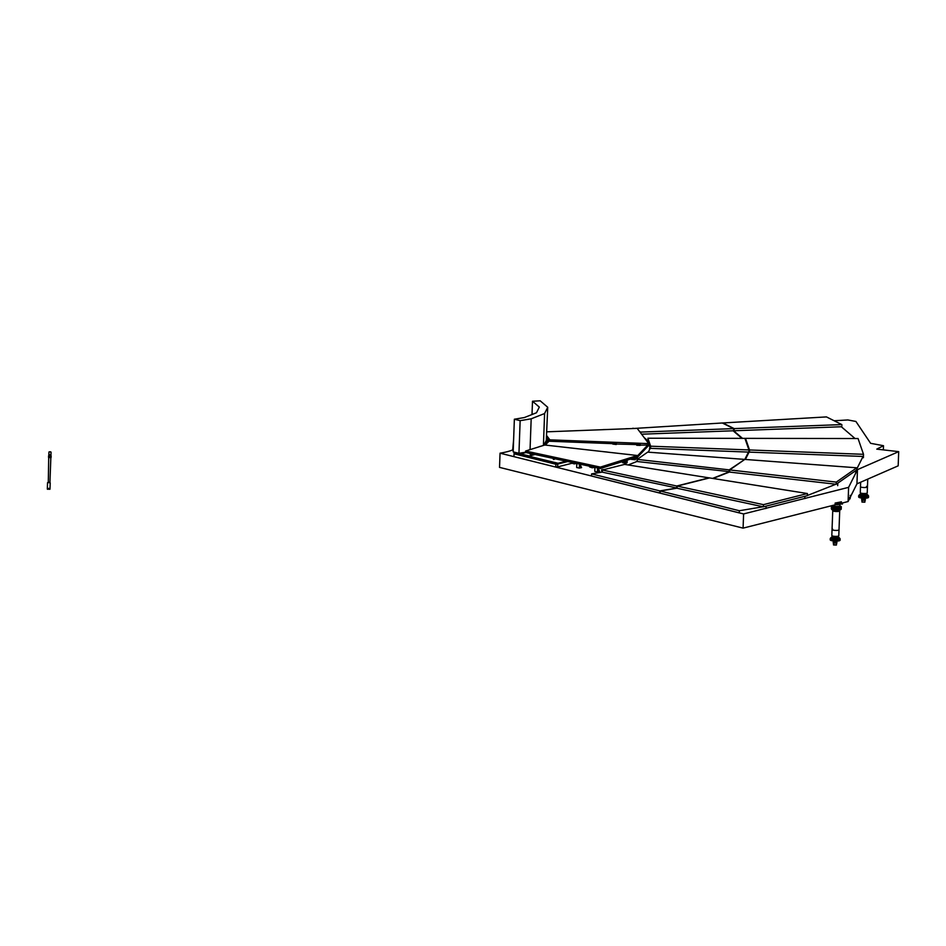 <?xml version="1.0" encoding="UTF-8"?>
<svg xmlns="http://www.w3.org/2000/svg" width="946" height="946" viewBox="0 0 946 946"><rect width="100%" height="100%" fill="white"/><g stroke="black" fill="none" stroke-linecap="round" stroke-linejoin="round"><path stroke-width="1.42" d="M520.146 420.663L514.364 419.22L524.344 417.553L536.477 412.763L539.315 407.099L532.503 401.246L540.19 400.797L547.722 407.265L544.589 413.532L531.179 418.818L520.146 420.663L518.952 453.311L525.562 452.212M546.303 440.339L547.722 407.265M531.179 418.818L530.056 449.516M544.589 413.532L543.418 445.448M546.268 440.422L543.82 445.318M532.007 414.525L532.503 401.246M514.364 419.22L513.17 451.869L518.952 453.311M625.271 461.707L624.644 461.636L625.271 461.707M850.348 497.466L848.172 499.417M835.141 503.414L841.432 501.818L835.152 503.059M850.158 495.373L850.501 496.922L848.207 498.353M848.195 498.696L850.17 497.348M850.158 497.691L850.501 496.922M850.123 497.714L850.123 498.767L848.16 499.772M841.171 502.243L841.384 503.237L835.105 504.478M840.237 503.568L835.117 504.135M841.396 502.882L840.249 503.213L840.131 502.527M850.123 498.767L849.839 497.856M833.745 544.66L836.441 545.002L836.536 543.453M833.58 544.955L836.359 545.062M831.558 508.156A4.825 1.005 2.1 0 0 833.497 508.889A4.825 1.005 2.1 0 0 841.065 508.51L833.497 508.889L831.499 508.108A4.943 1.029 -177.9 0 1 831.392 507.884L831.439 506.488A4.943 1.029 -177.9 0 1 831.64 506.216A4.943 1.029 -177.9 0 0 831.439 506.488A4.943 1.029 -177.9 0 0 834.833 507.6A4.943 1.029 -177.9 0 0 840.379 507.411A4.943 1.029 -177.9 0 1 834.833 507.6A4.943 1.029 -177.9 0 1 831.439 506.488L831.392 507.884A4.943 1.029 -177.9 0 0 831.499 508.108A4.943 1.029 -177.9 0 0 833.438 508.794A4.943 1.029 -177.9 0 0 840.32 508.806A4.943 1.029 -177.9 0 1 835.294 509.031A4.943 1.029 -177.9 0 1 831.499 508.108L831.605 508.215M841.254 508.239A4.943 1.029 -177.9 0 1 841.136 508.463A4.943 1.029 -177.9 0 1 840.32 508.806A4.943 1.029 -177.9 0 0 841.136 508.463A4.943 1.029 -177.9 0 0 841.254 508.239L841.313 506.855A4.943 1.029 -177.9 0 1 840.379 507.411A4.943 1.029 -177.9 0 0 841.313 506.855A4.943 1.029 -177.9 0 0 840.97 506.465A4.943 1.029 -177.9 0 1 841.313 506.855L841.254 508.239M839.303 504.443A3.488 0.721 -177.9 0 1 835.945 504.62A3.488 0.721 -177.9 0 0 839.303 504.443A3.488 0.721 -177.9 0 0 839.871 504.194A3.488 0.721 -177.9 0 1 839.303 504.443M839.953 504.041A3.488 0.721 -177.9 0 1 839.871 504.194L840.225 503.887A3.831 0.792 -177.9 0 1 839.599 504.159A3.831 0.792 -177.9 0 1 836.867 504.384A3.831 0.792 -177.9 0 0 839.599 504.159A3.831 0.792 -177.9 0 0 840.225 503.887A3.831 0.792 -177.9 0 0 840.32 503.721A3.831 0.792 -177.9 0 1 840.225 503.887L839.871 504.194A3.488 0.721 -177.9 0 0 839.953 504.041M831.806 509.634L832.421 509.658M831.605 509.161L832.563 509.823M837.47 510.367A3.488 0.721 2.1 0 0 839.09 510.166A3.488 0.721 2.1 0 0 839.741 509.799L839.705 510.911A3.488 0.721 -177.9 0 1 839.043 511.301A3.488 0.721 -177.9 0 1 835.141 511.431A3.488 0.721 -177.9 0 1 832.74 510.651A3.488 0.721 2.1 0 0 835.141 511.431A3.488 0.721 2.1 0 0 839.043 511.301A3.488 0.721 2.1 0 0 839.705 510.911L839.019 529.819A3.488 0.721 2.1 0 1 838.357 530.209A3.488 0.721 2.1 0 1 834.443 530.339A3.488 0.721 2.1 0 1 832.042 529.559L831.83 535.531A3.488 0.721 2.1 0 0 832.066 535.803A3.488 0.721 2.1 0 0 834.869 536.358A3.488 0.721 2.1 0 0 838.132 536.181A3.488 0.721 2.1 0 0 838.534 536.051A3.488 0.721 2.1 0 0 838.795 535.791L839.019 529.819A3.488 0.721 -177.9 0 1 838.357 530.209A3.488 0.721 -177.9 0 1 834.443 530.339A3.488 0.721 -177.9 0 1 832.042 529.559A3.488 0.721 -177.9 0 1 832.705 529.169M832.291 535.921A3.075 0.639 2.1 0 0 832.433 536.015A3.075 0.639 2.1 0 0 834.916 536.512A3.075 0.639 2.1 0 0 837.801 536.347A3.075 0.639 2.1 0 0 838.156 536.228A3.075 0.639 2.1 0 0 838.31 536.134M832.22 535.897L832.196 536.689A3.075 0.639 2.1 0 0 834.313 537.375A3.075 0.639 2.1 0 0 837.766 537.257A3.075 0.639 2.1 0 0 838.345 536.914L838.381 536.122M832.102 536.607L832.196 536.559A3.406 0.71 2.1 0 0 832.102 536.607A3.406 0.71 2.1 0 0 831.853 536.89A3.406 0.71 2.1 0 0 833.237 537.482A3.406 0.71 2.1 0 0 838.026 537.494A3.406 0.71 2.1 0 0 838.664 537.139A3.406 0.71 2.1 0 0 838.44 536.843A3.406 0.71 2.1 0 0 838.345 536.796L838.44 536.843M838.664 537.139A3.488 3.488 0 0 1 838.322 538.002L837.754 538.286C833.722 538.57 832.042 538.25 832.717 537.352L833.414 538.274L837.754 538.286L837.056 537.352M838.582 537.423A4.162 0.863 -177.9 0 1 839.327 537.813L840.06 538.723A4.943 1.029 -177.9 0 1 840.131 538.901L840.083 540.213A4.943 1.029 -177.9 0 1 839.965 540.426L839.906 540.473A4.884 1.017 -177.9 0 1 839.906 540.473A4.884 1.017 -177.9 0 1 832.291 540.805A4.884 1.017 -177.9 0 1 830.375 540.131A4.884 1.017 -177.9 0 1 830.352 540.095L830.328 540.071A4.943 1.029 -177.9 0 1 830.221 539.847L830.269 538.546A4.943 1.029 -177.9 0 1 830.352 538.357L831.156 537.505A4.162 0.863 -177.9 0 1 831.924 537.174M839.965 540.426A4.943 1.029 -177.9 0 1 839.149 540.769A4.943 1.029 -177.9 0 1 832.267 540.757A4.943 1.029 -177.9 0 1 830.328 540.071M840.131 538.901A4.943 1.029 -177.9 0 1 839.197 539.468A4.943 1.029 -177.9 0 1 832.314 539.457A4.943 1.029 -177.9 0 1 830.269 538.546M839.327 537.813A4.162 0.863 -177.9 0 1 837.435 538.629A4.162 0.863 -177.9 0 1 832.799 538.428A4.162 0.863 -177.9 0 1 831.156 537.505M834.159 541.762L833.213 542.838L836.536 543.181L836.914 542.2L836.016 541.833M833.237 542.058L836.914 542.2M836.004 542.034L834.147 541.963M860.659 482.212L860.269 492.653A3.488 0.721 2.1 0 0 860.505 492.937A3.488 0.721 2.1 0 0 861.711 493.304A3.488 0.721 2.1 0 0 866.583 493.304A3.488 0.721 2.1 0 0 866.985 493.173A3.488 0.721 2.1 0 0 867.234 492.913L867.458 486.942A3.488 0.721 -177.9 0 1 865.543 487.509A3.488 0.721 -177.9 0 1 861.936 487.332A3.488 0.721 -177.9 0 1 860.493 486.682A3.488 0.721 2.1 0 0 861.936 487.332A3.488 0.721 2.1 0 0 865.543 487.509A3.488 0.721 2.1 0 0 867.458 486.942L867.742 479.114M866.489 486.398A3.488 0.721 -177.9 0 1 867.458 486.942M860.742 493.043A3.075 0.639 2.1 0 0 860.884 493.138A3.075 0.639 2.1 0 0 861.948 493.469A3.075 0.639 2.1 0 0 866.24 493.481A3.075 0.639 2.1 0 0 866.595 493.351A3.075 0.639 2.1 0 0 866.749 493.256M860.671 493.02L860.635 493.812A3.075 0.639 2.1 0 0 861.912 494.38A3.075 0.639 2.1 0 0 866.205 494.38A3.075 0.639 2.1 0 0 866.784 494.037L866.82 493.244M860.553 493.729L860.647 493.682A3.406 0.71 2.1 0 0 860.553 493.729A3.406 0.71 2.1 0 0 860.304 494.013A3.406 0.71 2.1 0 0 862.717 494.758A3.406 0.71 2.1 0 0 866.465 494.616A3.406 0.71 2.1 0 0 867.068 494.344A3.406 0.71 2.1 0 0 867.104 494.261A3.406 0.71 2.1 0 0 866.879 493.966A3.406 0.71 2.1 0 0 866.796 493.918L866.879 493.966M860.576 494.758L863.355 495.574L860.588 494.9A3.488 3.488 0 0 1 860.304 494.013M863.355 495.574L866.773 495.113L863.355 495.574M840.166 503.934L842.366 504.041L842.65 502.917M840.131 503.97L842.484 504.005M862.598 498.885L861.676 499.181L862.409 500.304L865.33 500.091L864.455 498.956M861.676 499.181L865.354 499.322M864.455 499.157L862.598 499.086M867.021 494.545A4.162 0.863 -177.9 0 1 867.766 494.935L868.499 495.846A4.943 1.029 -177.9 0 1 868.582 496.023L868.534 497.336A4.943 1.029 -177.9 0 1 868.404 497.549L868.345 497.596A4.884 1.017 -177.9 0 1 868.345 497.596A4.884 1.017 -177.9 0 1 860.742 497.927A4.884 1.017 -177.9 0 1 858.826 497.253A4.884 1.017 -177.9 0 1 858.791 497.218M868.404 497.549A4.943 1.029 -177.9 0 1 860.706 497.88A4.943 1.029 -177.9 0 1 858.767 497.194A4.943 1.029 -177.9 0 1 858.661 496.969L858.708 495.669A4.943 1.029 -177.9 0 1 858.791 495.479L859.595 494.628A4.162 0.863 -177.9 0 1 860.363 494.297M868.582 496.023A4.943 1.029 -177.9 0 1 865.874 496.839A4.943 1.029 -177.9 0 1 860.754 496.579A4.943 1.029 -177.9 0 1 858.708 495.669M867.766 494.935A4.162 0.863 -177.9 0 1 865.874 495.751A4.162 0.863 -177.9 0 1 861.238 495.55A4.162 0.863 -177.9 0 1 859.595 494.628M830.623 505.968L833.048 505.353M830.553 505.98L832.918 506.015M834.088 509.799A3.075 0.639 2.1 0 0 836.43 510.06L837.364 510.58M836.311 509.977L837.577 510.048A3.075 0.639 2.1 0 0 838.416 509.953M832.042 529.559L832.787 509.539A3.488 0.721 2.1 0 0 836.418 510.379M862.196 501.782L864.892 502.125L864.975 500.576M862.019 502.078L864.81 502.184M836.761 509.989L837.352 509.989M836.335 510.012L837.588 510.024M836.465 510.663L837.47 510.095M861.688 500.162L865.283 500.292M861.664 500.02L865.306 500.15M841.018 508.558L840.225 508.901C833.982 509.338 831.38 508.853 832.409 507.458M832.74 510.651A3.488 0.721 -177.9 0 1 833.402 510.261M841.053 509.315A4.848 1.005 -177.9 0 1 841.018 509.362A4.848 1.005 -177.9 0 1 840.225 509.705A4.848 1.005 -177.9 0 1 835.283 509.918A4.848 1.005 -177.9 0 1 831.546 509.007L831.463 508.924A4.943 1.029 -177.9 0 1 831.357 508.712L831.38 508.108A4.943 1.029 -177.9 0 1 831.416 508.002M841.219 508.357A4.943 1.029 -177.9 0 1 841.254 508.475L841.231 509.066A4.943 1.029 -177.9 0 1 841.112 509.279A4.943 1.029 -177.9 0 1 840.296 509.634A4.943 1.029 -177.9 0 1 835.271 509.859A4.943 1.029 -177.9 0 1 831.463 508.924M841.254 508.475A4.943 1.029 -177.9 0 1 840.32 509.031A4.943 1.029 -177.9 0 1 833.426 509.019A4.943 1.029 -177.9 0 1 831.38 508.108M833.237 543.039L836.832 543.17M833.225 542.898L836.867 543.028M839.953 509.776L840.722 509.669M839.965 509.799L840.947 509.409M49.227 457.568L50.15 457.616M48.506 457.308L48.79 455.901M49.086 457.497L48.518 456.055M49.393 457.58L48.719 457.426L48.281 482.661L49.949 482.034L50.836 457.639L48.802 457.474M49.996 457.616L50.895 457.497M50.859 451.999L49.157 451.94M50.93 455.972L51.119 457.403M49.133 456.303L50.339 456.374L50.292 457.568M51.19 456.149L50.339 456.374M50.481 455.937L48.778 456.055L48.956 452.058M50.516 454.636L48.861 454.754M50.516 451.798L49.157 451.857L50.516 451.798M47.406 489.177L49.878 489.259M47.335 489.011L49.984 489.165M47.406 489.248L49.842 488.881M47.548 488.775L50.008 488.396M47.548 482.685L47.335 488.361L50.008 488.455L50.209 482.779L47.868 482.507M49.63 482.543L49.015 482.472M546.812 431.825L637.202 428.372L648.696 443.615L549.863 439.843L546.682 435.621M546.622 437.04L547.876 438.696M548.704 439.795L549.803 441.262L549.863 439.843M549.803 441.262L612.819 443.662M616.295 444.029L636.741 444.573M636.717 444.998L640.194 445.412L636.717 445.27L636.8 443.154L640.288 443.296L640.206 445.128L648.649 445.034L648.696 443.615M600.379 467.111L525.609 451.029L544.801 445.01L637.391 455.511L600.379 467.111L600.332 468.53L637.344 456.93L637.391 455.511M572.567 462.559L525.55 452.448L525.609 451.029M571.561 463.067L574.187 463.907L575.866 463.268L571.526 463.055L572.957 462.476L573.288 461.281L575.925 461.849L575.866 463.268L590.659 466.449M589.654 466.957L592.279 467.797L593.97 467.17L589.618 466.946L591.061 466.378L591.38 465.184L594.017 465.751L593.97 467.17L600.332 468.53M630.154 459.177L635.097 459.744L648.672 445.46L648.684 444.088M545.334 445.069L549.425 440.753M647.809 444.998L637.379 455.984M636.114 457.308L635.097 459.744M635.144 458.325L633.477 458.136M855.775 473.012L855.444 470.824M863.414 457.734L863.45 455.653M863.048 456.457L856.709 469.133M745.389 459.46L749.279 451.668M649.997 448.723L650.044 447.446M649.571 448.321L649.524 449.681M636.28 461.447A191.671 39.85 2.1 0 0 637.143 461.009M806.229 498.081L804.538 498.507M804.975 498.577L804.656 496.354M837.683 485.653L837.766 483.501L836.713 483.914M835.897 484.234L807.316 495.527M806.217 495.952L805.046 496.414M713.059 478.487L729.662 471.936M729.106 472.03L729.189 469.878L637.32 459.378L637.237 461.53L729.626 471.676M728.798 471.995L712.563 478.416M628.156 464.959L637.237 461.376M648.27 452.176L650.41 447.907M748.865 452.495L748.889 451.277M748.475 452.082L744.821 459.413L856.769 467.797L836.276 482.117L729.733 469.937L744.798 459.413M733.126 430.797L741.924 438.365M647.986 440.883L644.155 437.584M648.471 442.302L648.436 443.272M841.361 426.764L855.042 438.53M742.504 438.365L733.528 430.643M677.123 488.053L602.295 472.172L602.377 470.02L624.608 464.391L709.003 477.848L676.745 486.008L602.377 470.02M676.674 488.171L676.745 486.008M744.206 459.827L729.189 469.878M637.32 459.378L647.679 452.129L744.218 459.366M603.181 469.819L601.94 469.925L602.306 471.936M601.857 472.078L601.609 469.855A191.671 39.85 2.1 0 0 603.193 469.535M807.316 495.68L763.363 506.808L677.111 488.266L677.194 486.102L709.512 477.919L807.399 493.528L807.316 495.68M763.363 506.808L763.446 504.656L677.194 486.102M807.399 493.528L763.446 504.656M836.276 482.117L836.205 484.269L729.65 472.089L729.733 469.937M836.205 484.269L856.686 469.961L856.769 467.797M638.337 458.656L637.084 458.905L637.261 460.974M637.084 458.905A191.671 39.85 2.1 0 0 637.935 458.455L638.337 458.503M602.306 472.089L591.593 473.887L591.51 476.039L659.74 493.055L659.823 490.903L676.449 488.124M591.593 473.887L659.823 490.903M677.111 488.183L660.225 490.998L660.142 493.162L739.264 512.898L739.346 510.734L763.15 506.76M765.893 506.169L766.165 508.404L764.096 508.747M766.248 506.24L764.333 506.559M660.225 490.998L739.346 510.734M826.461 416.914L841.834 424.588L734.155 428.597L722.85 422.957L826.461 416.914M733.528 430.489L734.072 430.761L734.155 428.597M734.072 430.761L841.763 426.741L841.834 424.588M632.957 428.526L722.318 422.992L733.599 428.621L733.528 430.773L641.601 434.202M733.599 428.621L640.749 432.086L640.714 433.032M640.749 432.086L639.543 431.482M633.595 428.503L632.969 428.195M649.666 445.743L647.892 438.223L744.928 438.365L748.936 449.941L748.854 452.105L650.564 448.357L650.032 446.831M748.936 449.941L650.647 446.193L650.564 448.357M650.647 446.193L647.892 438.223M745.448 439.866L745.507 438.365L858.057 438.53L863.509 454.317L863.426 456.469L749.433 452.129L748.913 450.592M749.433 452.129L749.516 449.965L745.507 438.365M863.509 454.317L749.516 449.965M650.056 446.169L649.985 448.333L649.618 446.157A191.671 39.85 2.1 0 0 649.666 445.661L649.618 446.157M557.785 463.292L514.08 453.075L514.056 453.808L555.905 464.25L557.762 464.037L555.905 464.25L555.81 467.088L513.95 456.646L514.056 453.808L555.905 464.25L555.941 463.516L557.785 463.292L557.655 466.875L555.81 467.088M514.08 453.075L555.941 463.516M553.363 459.449L554.285 459.378L553.363 459.449M528.14 456.019L558.057 463.256L558.022 463.989L567.754 461.53L557.762 463.93L557.655 466.768M515.322 453.016L516.327 452.661M515.322 452.909L528.672 456.138L534.514 454.376M558.057 463.256L566.193 461.187M571.644 463.351L557.915 466.827M544.045 444.88L544.648 444.916L544.045 444.88M743.083 528.128L499.535 467.383L500.056 453.181L743.603 513.938L743.083 528.128L839.741 503.662M513.24 449.693A60.402 12.558 -177.9 0 1 506.938 451.774A60.402 12.558 -177.9 0 1 500.056 453.181M883.339 449.882L883.493 445.708L876.788 449.137L898.7 451.644L898.18 465.834L856.946 483.832L850.478 496.78M849.26 499.204L848.089 501.546L841.242 503.272M834.171 420.757L847.853 419.953L855.905 421.455L870.616 443.319L883.493 445.708M848.089 501.546L848.609 487.344L743.603 513.938M856.946 483.832L857.466 469.642L848.609 487.344M898.7 451.644L857.466 469.642M513.619 439.452L512.697 449.929M597.553 467.939L597.399 471.983L599.681 471.51L597.612 471.51L597.742 467.974L597.6 471.652L599.504 471.262L598.168 468.069M592.279 467.797L594.632 467.312M594.916 467.371L594.774 471.415L597.399 471.983M579.449 464.048L579.307 468.093L581.577 467.62L579.508 467.62L579.638 464.084L579.508 467.762L581.4 467.371L580.075 464.179M574.187 463.907L576.54 463.422M576.824 463.481L576.67 467.525L579.307 468.093M624.608 462.428L625.306 462.464M626.311 460.383L625.956 462.996L626.607 460.288M627.198 460.111L627.103 462.7L625.85 463.339L622.61 462.677L623.97 462.156L624.064 461.092M622.716 462.618L623 461.423M625.85 463.339L622.61 462.677M622.976 462.653L623.296 461.329M640.194 445.412L640.241 444.715M616.284 444.206L616.366 442.385L612.89 442.243L612.819 443.804L616.319 443.804L616.366 442.385L616.284 444.218L612.807 444.088L616.331 443.438L616.366 442.444L612.878 442.302L612.807 444.088L616.284 444.218M616.272 444.49L612.807 444.088M625.862 428.739L629.244 428.668L625.862 428.798M603.3 429.602L606.682 429.531L603.3 429.661M629.646 454.565L626.287 454.246L629.646 454.624M636.729 444.715L640.206 445.128M640.288 443.296L640.217 444.845M636.8 443.225L640.276 443.355M607.096 452.07L603.832 451.703L607.178 452.022M592.255 467.513L593.686 466.934L594.017 465.751M589.63 466.662L592.267 467.229M591.191 465.219L593.828 465.787M574.163 463.623L575.594 463.043L575.925 461.849M571.538 462.771L574.175 463.339M573.099 461.329L575.736 461.896M612.89 442.243L616.366 442.444L612.89 442.243M546.552 438.944L547.864 438.944M530.15 454.246L531.073 454.175L530.15 454.246M525.964 452.543L520.548 453.914L528.672 455.854M535.117 454.506L528.672 456.138M544.991 442.976L545.014 444.679L545.665 444.715M547.864 438.991L546.552 438.991M545.014 444.679L544.979 443M545.629 444.75L544.175 445.211M545.736 441.486L548.633 441.498L548.195 437.631L547.805 440.328L546.729 440.469M548.751 438.376L547.911 437.631M548.467 438.376L548.361 441.073L545.877 441.203M528.932 449.87L530.966 449.35L528.92 449.989M546.303 442.74L545.192 443.686L546.552 443.78M546.764 442.775L547.462 442.834M548.183 441.747L547.533 442.432L548.183 441.747M545.203 443.402L546.8 443.52M539.409 446.583L541.443 446.063L539.397 446.701M833.036 505.755A3.488 0.721 2.1 0 0 835.767 506.382A3.488 0.721 2.1 0 0 839.232 506.216A3.488 0.721 2.1 0 0 839.894 505.814L839.953 504.123L839.894 505.814A3.488 0.721 2.1 0 1 839.232 506.216A3.488 0.721 2.1 0 1 835.767 506.382A3.488 0.721 2.1 0 1 833.036 505.755M839.339 506.477A3.63 0.757 -177.9 0 1 835.803 506.654A3.63 0.757 -177.9 0 1 832.929 506.027A3.63 0.757 -177.9 0 0 835.803 506.654A3.63 0.757 -177.9 0 0 839.339 506.477A3.63 0.757 -177.9 0 0 839.894 505.862A3.63 0.757 -177.9 0 1 839.339 506.477M624.62 462.227L623.97 462.156M624.62 462.05L624.029 461.991M636.753 444.384L638.254 444.443M638.727 444.454L640.241 444.514M636.764 444.218L638.266 444.265M638.727 444.289L640.241 444.348M612.842 443.473L614.344 443.532L612.842 443.473M614.805 443.544L616.319 443.603L614.805 443.544M612.842 443.296L614.344 443.355L612.842 443.296M614.817 443.378L616.331 443.438L614.817 443.378M591.983 466.567L593.686 466.934M591.995 466.39L593.792 466.78M573.891 462.677L575.594 463.043M573.891 462.499L575.688 462.89M547.663 440.469L548.219 441.214M547.805 440.328L548.361 441.073M624.644 461.636L624.608 462.559M625.341 461.66L625.306 462.57M834.136 542.224L834.183 541.041M833.461 544.825L833.521 543.347M836.004 542.295L836.039 541.112M839.894 505.85L840.97 506.465L839.894 505.85M831.853 536.89A3.488 3.488 0 0 0 832.137 537.766M866.761 495.125L866.761 495.125A3.488 3.488 0 0 0 867.104 494.261M864.443 499.417L864.49 498.235M862.586 499.346L862.622 498.164M861.912 501.948L861.96 500.469M49.949 482.034L50.848 457.616M51.049 452.141L50.93 456.138M49.996 489.058L50.02 488.42M591.995 466.224L591.971 466.827M591.534 466.212L591.51 466.886M573.903 462.334L573.879 462.937M573.43 462.322L573.406 462.996M638.739 444.029L638.716 444.679M638.278 444.017L638.254 444.667M614.817 443.118L614.794 443.757M614.356 443.106L614.332 443.733"/></g></svg>
